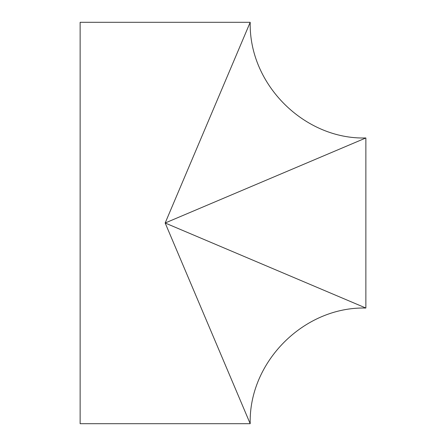 <?xml version="1.0" encoding="UTF-8"?>
<svg xmlns="http://www.w3.org/2000/svg" width="446" height="446" viewBox="0 0 446 446"><rect width="100%" height="100%" fill="white"/><g stroke="black" fill="none" stroke-linecap="round" stroke-linejoin="round"><path stroke-width="0.67" d="M80.135 423.7L80.135 22.3L250.2 22.3L165.165 223L365.865 308.035C304.06 306.441 248.606 361.896 250.2 423.7L80.135 423.7M250.2 423.7L165.165 223L365.865 137.965L365.865 308.035M365.865 137.965C305.192 139.788 248.835 85.236 250.2 22.3"/></g></svg>
